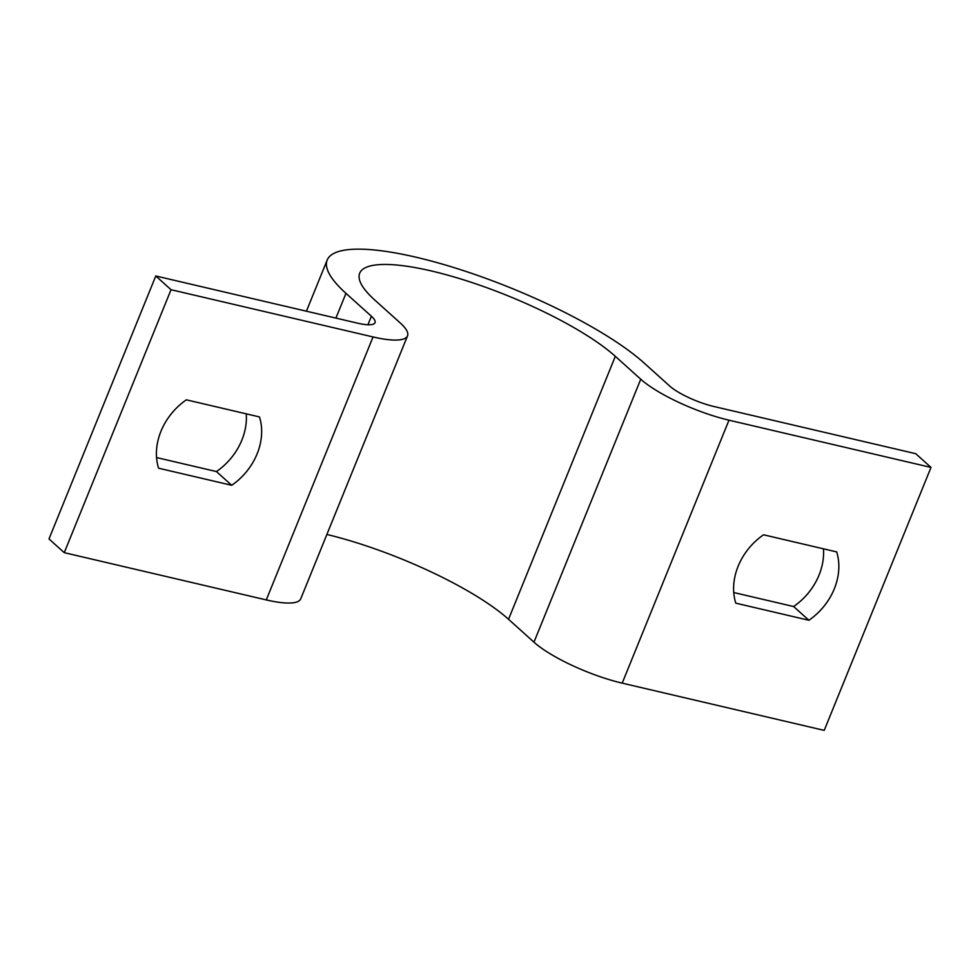 <?xml version="1.0" encoding="UTF-8"?>
<svg xmlns="http://www.w3.org/2000/svg" width="980" height="980" viewBox="0 0 980 980"><rect width="100%" height="100%" fill="white"/><g stroke="black" fill="none" stroke-linecap="round" stroke-linejoin="round"><path stroke-width="1.47" d="M326.879 534.468A146.13 34.851 -157.9 0 1 508.534 619.287L533.965 642.182A70.144 16.734 -157.9 0 0 622.202 683.146L824.217 730.382L931 467.423L728.985 420.187A70.144 16.734 -157.9 0 1 640.749 379.223L615.318 356.328L508.534 619.287M407.521 335.871L300.738 598.829A70.144 16.734 -157.9 0 1 266.278 599.919L64.264 552.671L171.035 289.713L373.049 336.949A70.144 16.734 -157.9 0 0 407.521 335.871A70.144 16.734 -157.9 0 0 400.257 322.984L374.826 300.088A146.13 34.851 -157.9 0 1 359.685 273.236A146.13 34.851 -157.9 0 1 468.722 281.481A146.13 34.851 -157.9 0 1 615.318 356.328M231.709 485.296A58.445 47.383 -48 0 0 257.14 453.814A58.445 47.383 -48 0 0 259.467 416.929L186.359 399.828A58.445 47.383 -48 0 0 160.941 431.323A58.445 47.383 -48 0 0 158.601 468.207L231.709 485.296L216.445 471.564L156.555 457.562M171.035 289.713L155.783 275.98L49 538.939L64.264 552.671M155.783 275.98L357.798 323.216A35.072 8.367 -157.9 0 0 375.022 322.677A35.072 8.367 -157.9 0 0 371.396 316.234L345.965 293.351A181.19 43.218 -157.9 0 1 327.185 260.043A181.19 43.218 -157.9 0 1 462.401 270.272A181.19 43.218 -157.9 0 1 644.179 363.078L669.61 385.973A35.072 8.367 -157.9 0 0 713.722 406.455L915.736 453.691L931 467.423M246.25 413.842A58.445 47.383 -48 0 1 241.876 440.081A58.445 47.383 -48 0 1 216.445 471.564M808.892 620.267A58.445 47.383 132 0 0 834.323 588.784A58.445 47.383 132 0 0 836.651 551.899L763.555 534.798A58.445 47.383 132 0 0 738.124 566.281A58.445 47.383 132 0 0 735.796 603.166L808.892 620.267L793.641 606.534L733.751 592.533M793.641 606.534A58.445 47.383 132 0 0 819.06 575.052A58.445 47.383 132 0 0 823.445 548.812M373.049 336.949L266.278 599.919M345.965 293.351L335.907 318.108M728.985 420.187L622.202 683.146M640.749 379.223L533.965 642.182M371.396 316.234L367.929 324.772M327.185 260.043L306.409 311.199"/></g></svg>
